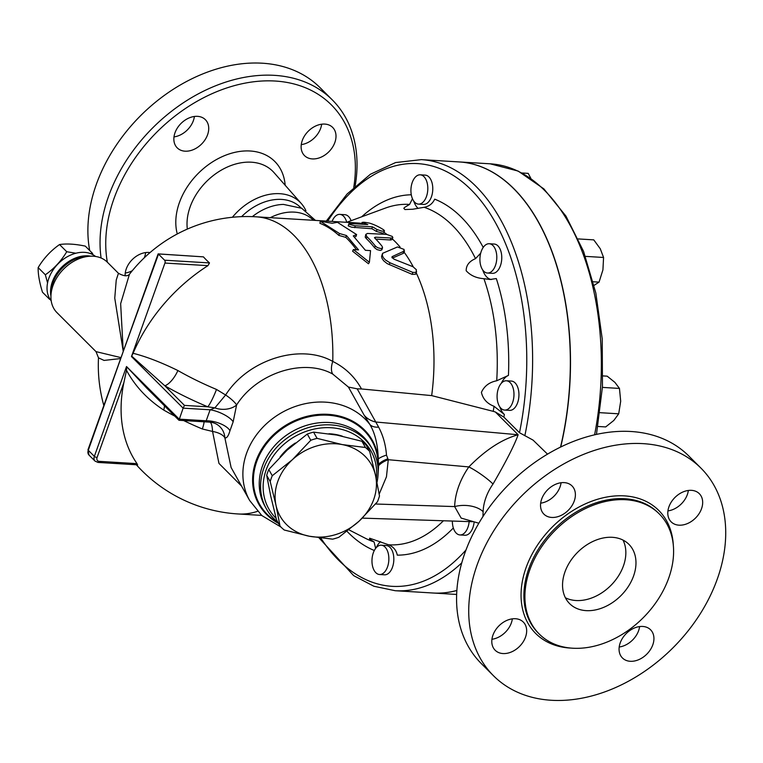 <?xml version="1.0" encoding="UTF-8"?>
<svg xmlns="http://www.w3.org/2000/svg" width="763" height="763" viewBox="0 0 763 763"><rect width="100%" height="100%" fill="white"/><g stroke="black" fill="none" stroke-linecap="round" stroke-linejoin="round"><path stroke-width="1.14" d="M270.293 217.674A48.222 35.222 -45 0 1 313.288 220.164L313.412 220.288M252.362 216.625A48.222 35.222 -45 0 1 283.464 204.408L301.719 208.28L315.443 220.412M107.354 262.205A142.557 104.14 -45 0 1 230.617 86.724A142.557 104.14 -45 0 1 353.746 187.374M355.129 186.105A146.754 107.202 135 0 0 332.248 99.839A146.754 107.202 135 0 0 180.936 104.407A146.754 107.202 135 0 0 101.088 257.999M324.8 124.083A19.914 14.545 -45 0 1 332.639 127.402A19.914 14.545 -45 0 1 332.42 147.373A19.914 14.545 -45 0 1 312.325 158.914A19.914 14.545 -45 0 1 304.485 155.585A19.914 14.545 -45 0 1 304.704 135.623A19.914 14.545 -45 0 1 324.8 124.083M175.004 132.781A19.914 14.545 -45 0 1 188.976 117.998A19.914 14.545 -45 0 1 205.371 119.677A19.914 14.545 -45 0 1 207.574 134.755A19.914 14.545 -45 0 1 193.602 149.538A19.914 14.545 -45 0 1 177.216 147.86A19.914 14.545 -45 0 1 175.004 132.781M125.132 275.825A19.914 14.545 -45 0 1 148.795 252.458A19.914 14.545 -45 0 1 150.034 252.591M89.7 250.522A146.754 107.202 -45 0 1 166.382 93.935A146.754 107.202 -45 0 1 320.098 87.697L332.248 99.839M232.391 217.274A51.569 37.673 -45 0 1 301.309 203.549A51.569 37.673 -45 0 1 305.925 210.722M125.266 273.011A19.914 14.545 135 0 0 132.295 270.712M144.197 257.884A19.914 14.545 135 0 0 145.666 252.582M173.993 136.901A19.914 14.545 135 0 0 193.392 120.592A19.914 14.545 135 0 0 194.403 116.472M301.271 144.627A19.914 14.545 135 0 0 321.671 124.197M241.604 216.644A48.222 35.222 -45 0 1 300.565 207.46L301.07 207.965M493.518 675.78L481.367 663.638A146.754 107.202 -45 0 1 509.226 484.047A146.754 107.202 -45 0 1 688.789 455.978L700.939 468.12A146.754 107.202 -45 0 1 717.22 579.241A146.754 107.202 -45 0 1 614.253 688.14A146.754 107.202 -45 0 1 493.518 675.78A146.754 107.202 -45 0 1 521.387 496.188A146.754 107.202 -45 0 1 700.939 468.12M667.94 510.895A19.914 14.545 135 0 0 688.35 490.466M540.671 503.16A19.914 14.545 135 0 0 561.072 482.731M491.935 639.27A19.914 14.545 135 0 0 512.345 618.841M619.203 647.005A19.914 14.545 135 0 0 638.602 630.696A19.914 14.545 135 0 0 639.613 626.576M668.684 578.192A84.903 62.022 -45 0 1 609.103 641.197A84.903 62.022 -45 0 1 539.25 634.043A84.903 62.022 -45 0 1 555.378 530.142A84.903 62.022 -45 0 1 659.261 513.9A84.903 62.022 -45 0 1 668.684 578.192M620.214 642.885A19.914 14.545 -45 0 1 634.187 628.102A19.914 14.545 -45 0 1 650.572 629.78A19.914 14.545 -45 0 1 652.785 644.859A19.914 14.545 -45 0 1 638.812 659.642A19.914 14.545 -45 0 1 622.427 657.964A19.914 14.545 -45 0 1 620.214 642.885M515.464 618.726A19.914 14.545 -45 0 1 523.304 622.055A19.914 14.545 -45 0 1 523.084 642.017A19.914 14.545 -45 0 1 502.989 653.557A19.914 14.545 -45 0 1 495.149 650.229A19.914 14.545 -45 0 1 495.378 630.267A19.914 14.545 -45 0 1 515.464 618.726M574.243 501.024A19.914 14.545 -45 0 1 560.271 515.798A19.914 14.545 -45 0 1 543.885 514.119A19.914 14.545 -45 0 1 541.682 499.04A19.914 14.545 -45 0 1 555.655 484.267A19.914 14.545 -45 0 1 572.04 485.945A19.914 14.545 -45 0 1 574.243 501.024M678.994 525.173A19.914 14.545 -45 0 1 671.154 521.854A19.914 14.545 -45 0 1 671.383 501.882A19.914 14.545 -45 0 1 691.469 490.342A19.914 14.545 -45 0 1 699.309 493.671A19.914 14.545 -45 0 1 699.089 513.642A19.914 14.545 -45 0 1 678.994 525.173M564.973 571.897A41.927 30.634 -45 0 1 594.396 540.776A41.927 30.634 -45 0 1 628.893 544.315A41.927 30.634 -45 0 1 620.929 595.626A41.927 30.634 -45 0 1 569.627 603.638A41.927 30.634 -45 0 1 564.973 571.897M565.383 597.763A41.927 30.634 135 0 0 610.801 585.507A41.927 30.634 135 0 0 623.009 540.07M90.358 253.535L92.476 253.297L85.284 246.115C75.117 244.007 66.543 243.483 59.552 244.551C50.835 250.645 43.701 258.333 38.15 267.603C38.007 274.222 39.457 282.424 42.48 292.21L49.671 299.392L49.671 298.619M47.564 282.92L45.341 274.785C54.059 268.681 61.193 261.003 66.743 251.733L75.871 253.23M50.224 299.506L49.671 299.392M92.476 253.297L92.886 254.67M66.743 251.733L59.552 244.551M45.341 274.785L38.15 267.603M369.654 451.391L375.501 475.339A52.409 44.759 150.6 0 0 342.186 444.571L365.439 447.499A58.703 50.139 -29.4 0 1 369.654 451.391L366.154 445.172A58.703 50.139 150.6 0 0 361.948 441.291L336.836 435.072L313.574 432.144A58.703 50.139 150.6 0 0 307.289 434.052L287.107 450.141L268.776 469.522A58.703 50.139 150.6 0 0 266.697 475.311L270.693 495.969L276.549 519.918L280.04 526.136L276.044 505.478L270.197 481.529A58.703 50.139 -29.4 0 1 272.267 475.731L292.458 459.641L310.789 440.261A58.703 50.139 -29.4 0 1 317.074 438.363L342.186 444.571A52.409 44.759 150.6 0 0 292.458 459.641A52.409 44.759 150.6 0 0 276.044 505.478A52.409 44.759 150.6 0 0 309.368 536.236L284.256 530.018A58.703 50.139 -29.4 0 1 280.04 526.136M377.427 501.787L359.096 521.167A52.409 44.759 150.6 0 0 375.501 475.339L379.497 495.998A58.703 50.139 -29.4 0 1 377.427 501.787M332.62 539.164L309.368 536.236A52.409 44.759 150.6 0 0 359.096 521.167L338.906 537.257A58.703 50.139 -29.4 0 1 332.62 539.164M361.948 441.291L365.439 447.499M313.574 432.144L317.074 438.363M307.289 434.052L310.789 440.261M266.697 475.311L270.197 481.529M268.776 469.522L272.267 475.731M280.116 456.942A51.884 44.321 -29.4 0 1 295.338 443.017M328.967 433.756A51.884 44.321 -29.4 0 1 342.377 436.198M496.618 254.317A14.678 8.422 93.5 0 1 487.462 273.04A14.678 8.422 93.5 0 1 479.956 257.875A14.678 8.422 93.5 0 1 489.245 243.74A14.678 8.422 93.5 0 1 496.618 254.317M489.245 243.74L494.214 244.046A14.678 8.422 93.5 0 1 501.587 254.623A14.678 8.422 93.5 0 1 492.44 273.335L487.462 273.04M423.951 176.634A14.678 8.422 93.5 0 1 427.328 193.373A14.678 8.422 93.5 0 1 418.467 204.112A14.678 8.422 93.5 0 1 410.961 188.957A14.678 8.422 93.5 0 1 420.251 174.822A14.678 8.422 93.5 0 1 423.951 176.634M420.251 174.822L425.22 175.118A14.678 8.422 93.5 0 1 428.92 176.94A14.678 8.422 93.5 0 1 432.297 193.668A14.678 8.422 93.5 0 1 423.436 204.417L418.467 204.112M332.067 221.423A14.678 8.422 93.5 0 1 337.189 214.947A14.678 8.422 93.5 0 1 339.84 214.384A14.678 8.422 93.5 0 1 346.717 222.31L385.305 208.118A170.511 97.798 93.5 0 1 409.578 204.427L412.449 198.733M339.84 214.384L344.819 214.689A14.678 8.422 93.5 0 1 351.094 220.717M375.816 572.689A14.678 8.422 93.5 0 1 372.449 555.96A14.678 8.422 93.5 0 1 381.3 545.211A14.678 8.422 93.5 0 1 388.815 560.376A14.678 8.422 93.5 0 1 379.526 574.51A14.678 8.422 93.5 0 1 375.816 572.689M381.3 545.211L386.278 545.516A14.678 8.422 93.5 0 1 393.784 560.671A14.678 8.422 93.5 0 1 384.495 574.816L379.526 574.51M469.159 521.596A14.678 8.422 93.5 0 1 462.578 534.377A14.678 8.422 93.5 0 1 459.927 534.939A14.678 8.422 93.5 0 1 452.373 521.053M474.138 521.835A14.678 8.422 93.5 0 1 467.557 534.682A14.678 8.422 93.5 0 1 464.896 535.245L459.927 534.939M593.509 285.734L599.06 282.119L602.923 269.892L603.571 257.474L600.271 248.767L593.767 239.868L578.287 238.933M530.81 178.313L528.215 173.373L522.006 172.991M585.421 256.368L603.571 257.474M593.204 281.766L599.06 282.119M512.622 402.502A14.678 8.422 93.5 0 1 504.639 410.074A14.678 8.422 93.5 0 1 497.123 394.91A14.678 8.422 93.5 0 1 506.422 380.775A14.678 8.422 93.5 0 1 512.622 402.502M506.422 380.775L511.391 381.071A14.678 8.422 93.5 0 1 517.591 402.807A14.678 8.422 93.5 0 1 509.608 410.37L504.639 410.074M597.906 426.46L605.679 426.927L613.805 420.47L618.707 413.813L620.691 401.224L619.461 388.434L614.93 382.397L607.176 376.169L602.942 375.911M599.976 412.678L618.707 413.813M602.408 387.394L619.461 388.434M560.729 446.984A215.939 123.854 -86.5 0 0 459.259 161.937A215.939 123.854 -86.5 0 0 459.173 161.928M432.993 593.013A215.939 123.854 -86.5 0 0 433.079 593.013A215.939 123.854 -86.5 0 0 456.884 590.495M376.235 547.672A20.963 12.027 93.5 0 1 380.527 541.635M560.538 447.08A215.939 123.854 -86.5 0 0 459.088 161.928L421.376 159.639L395.549 162.567L370.427 174.241L347.07 194.031L326.297 221.07M318.953 537.801L353.679 575.645L373.88 586.242L395.196 590.715L432.907 593.004A215.939 123.854 -86.5 0 0 456.884 590.438M121.05 357.637L96.014 351.629L98.494 357.837L104.054 360.422L120.678 358.553L158.513 254.136L164.589 260.202A2.098 1.202 93.5 0 1 164.942 263.054L131.465 356.54L183.13 408.148L178.952 420.27L146.839 388.195L126.515 366.536L94.354 456.36A2.098 0.773 19.7 0 0 97.082 457.476L123.873 382.644A148.613 108.565 135 0 0 137.035 463.646L137.292 464.591M164.474 405.802A16.776 6.724 -60.2 0 1 163.73 410.074C147.45 399.43 135.041 386.173 126.505 370.322L126.639 367.165M332.21 223.263L337.418 222.31L356.607 234.556L353.279 235.929L365.41 250.302L370.551 250.617L369.387 262.281L353.403 249.577L358.553 249.892L346.421 235.509L339.468 233.516L320.279 221.26L332.21 223.263M356.483 249.768A148.852 85.38 -86.5 0 0 345.782 237.36L338.848 235.386A148.852 85.38 -86.5 0 0 319.926 223.301L320.279 221.26M338.848 235.386L339.468 233.516M345.782 237.36L346.421 235.509M369.387 262.281L368.481 263.769L352.601 251.227L353.403 249.577M354.423 237.055L355.997 236.425L356.607 234.556M376.998 229.539L382.177 231.218L384.409 230.97L383.856 229.959A150.95 86.581 -86.5 0 0 369.778 223.187C364.304 222.1 362.015 221.966 362.921 222.767A150.95 86.581 93.5 0 1 367.776 224.58L350.627 223.54L348.977 223.645L349.626 224.436L354.871 225.762L372.458 226.84A150.95 86.581 93.5 0 1 376.998 229.539L376.331 231.399A148.852 85.38 -86.5 0 0 371.791 228.719L351.743 227.221L348.224 225.858L348.844 223.769M361.462 224.198L362.12 222.348L362.921 222.767L362.387 224.255M372.458 226.84L371.791 228.719M384.485 230.836L383.751 232.801L382.397 233.125L376.331 231.399M374.776 238.085L375.472 237.198L392.077 238.066L392.831 237.493L392.258 236.435L386.727 234.413L367.404 233.459L365.811 234.422L366.898 236.673A150.95 86.581 93.5 0 1 375.272 245.944L377.523 247.679L381.061 248.604L382.559 247.813L382.129 246.354A150.95 86.581 -86.5 0 0 374.776 238.085L374.509 237.503M382.559 247.813L381.815 249.825L380.346 250.455L376.96 249.577L374.614 247.784A148.852 85.38 -86.5 0 0 366.24 238.514L365.219 237.15L365.811 234.422M392.811 237.56L392.087 239.515L390.666 239.983L375.768 239.086M403.179 253.44L404.104 249.434L397.485 246.954L382.673 253.287L382.33 255.519L383.427 257.78L385.41 259.945L389.96 262.768L412.84 272.401L416.102 272.42L416.369 269.73L413.002 266.726L393.851 259.124L392.296 256.559L404.524 250.941L403.493 253.259L392.363 258.104M416.608 271.714L415.53 274.27L412.144 274.356L387.156 263.607L383.732 260.86L382.072 258.523L381.557 256.559L382.358 253.869M391.944 256.912L391.972 257.465M404.085 252.143A148.852 85.38 93.5 0 1 413.241 266.831M392.325 238.914A148.852 85.38 93.5 0 1 400.06 247.012M383.961 232.324A148.852 85.38 93.5 0 1 386.927 234.432M233.154 421.815A16.776 5.484 23.2 0 0 210.121 409.788L206.182 420.785A16.776 6.915 -164 0 1 229.968 430.723L233.154 421.815L236.606 404.981C256.921 372.802 303.903 357.876 332.735 374.07L348.424 387.06L357.198 388.825L361.5 388.958C354.776 376.788 345.2 367.613 332.763 361.433A148.852 85.38 93.5 0 0 256.177 216.816L357.313 222.958A148.852 85.38 93.5 0 1 361.729 223.425M361.5 388.958L431.667 395.606L493.232 411.343L495.33 411.972L518.134 434.757C501.94 439.24 485.506 449.96 468.844 466.918A69.185 50.539 135 0 0 454.643 506.584A20.963 11.283 -178.1 0 1 483.122 511.677A48.222 35.222 -45 0 1 493.012 484.028A20.963 3.395 34.8 0 0 468.844 466.918L388.262 459.707L386.498 455.139C385.696 444.791 383.074 435.463 378.648 427.156L357.198 388.825M416.216 272.801A148.852 85.38 93.5 0 1 431.667 395.606M547.519 454.138L533.07 440.117L519.489 432.716L503.876 417.113L495.33 411.972M418.105 208.423A20.963 12.027 93.5 0 1 413.737 201.06M491.362 279.535A20.963 12.027 93.5 0 1 482.731 269.988M503.876 417.113A180.411 103.482 -86.5 0 0 504.343 414.443A20.963 12.027 93.5 0 1 499.899 407.013M501.348 383.226A20.963 12.027 93.5 0 1 508.444 375.396A180.411 103.482 -86.5 0 0 496.312 278.562L490.056 279.496L483.923 278.695C476.35 278.142 470.437 275.491 466.183 270.751C466.136 265.343 469.245 261.299 475.53 258.628L480.7 253.154M483.217 247.403A180.411 103.482 -86.5 0 0 434.71 199.162C432.545 203.711 429.016 206.42 424.133 207.288L412.726 209.243L404.953 209.539L403.818 208.328L404.667 207.374L409.578 204.427M375.625 548.397L374.089 541.94L369.559 539.021L369.607 538.201L388.644 544.801C393.422 546.794 396.302 550.237 397.275 555.149A180.411 103.482 -86.5 0 0 453.327 527.986M504.343 414.443L494.033 406.288C487.137 403.637 482.931 399.011 481.405 392.392C484.228 386.088 489.331 382.215 496.713 380.775L508.444 375.396M493.012 484.028C506.06 461.577 514.434 445.153 518.134 434.757L375.701 422.006A25.16 21.641 150.9 0 1 364.199 415.263L369.893 424.505A25.16 12.246 146.7 0 0 378.648 427.156M375.539 504.009L454.643 506.584L461.157 518.087L478.859 523.227M482.941 516.58L483.122 511.677M256.177 216.816A148.852 148.852 0 0 0 129.433 274.289L120.649 303.674L123.244 351.495L114.755 298.133L116.243 279.992L118.446 273.297C123.949 276.273 127.65 276.559 129.557 274.136M118.446 273.297L107.316 262.176A35.642 26.037 135 0 0 90.559 256.196A35.642 26.037 135 0 0 52.99 285.62A35.642 26.037 135 0 0 50.94 295.853A35.642 26.037 135 0 0 56.939 312.601L95.976 351.6M97.53 462.168A2.098 1.202 -86.5 0 0 98.055 462.435L95.051 461.119A6.285 4.597 135 0 1 94.354 456.36L88.279 450.284L123.244 351.495M158.17 253.888L203.425 256.864L158.113 253.926L123.587 350.436M332.735 374.07A16.776 8.708 117.8 0 1 332.763 361.433C300.574 343.131 248.213 359.344 225.619 394.986A16.776 4.12 33.7 0 1 236.606 404.981A16.776 11.016 0.4 0 1 214.889 407.871L210.121 409.788L183.13 408.148L184.484 405.401L164.827 385.773A163.702 60.668 19.7 0 0 207.794 406.822L214.889 407.871L225.619 394.986L216.501 389.445A16.776 2.194 -67.3 0 1 207.794 406.822L184.484 405.401M126.515 366.536L179.191 419.145L206.182 420.785L209.768 422.149A16.776 16.204 -84.6 0 1 210.245 422.187L210.245 422.187A16.776 16.204 -84.6 0 1 224.856 437.819C226.697 438.448 228.404 436.083 229.968 430.723M209.73 422.149L178.99 420.279M209.835 422.158A16.776 3.805 -86.1 0 1 212.562 431.448A16.776 7.868 -175.7 0 1 224.856 437.819L231.113 467.528L249.673 500.518A71.283 60.878 150.6 0 1 278.266 414.7A71.283 60.878 150.6 0 1 369.893 424.505C375.043 433.165 377.828 444.638 378.257 458.916A25.16 10.262 177.5 0 1 386.498 455.139M204.074 421.805A16.776 2.194 -67.3 0 1 202.338 428.987L212.562 431.448L218.962 463.408L241.537 486.06M177.884 370.532A16.776 6.724 -60.2 0 1 164.827 385.773L131.684 356.102L133.105 353.298C146.067 356.54 160.993 362.282 177.884 370.532A147.125 54.526 -160.3 0 0 216.501 389.445M163.73 410.074A147.125 54.526 19.7 0 0 174.784 416.102M183.673 420.566A147.125 54.526 19.7 0 0 202.338 428.987M126.505 370.322L123.873 382.644M203.425 256.864A94.135 34.888 19.7 0 0 209.501 262.93L207.927 265.658A148.613 108.565 135 0 0 133.105 353.298M88.012 449.684L88.975 455.053A6.285 4.597 -45 0 1 88.279 450.284A2.098 0.773 -160.3 0 1 88.012 449.684L120.678 358.553M51.216 300.841A31.445 22.976 -45 0 1 48.851 278.276A31.445 22.976 -45 0 1 95.547 256.463M348.424 387.06L364.199 415.263M278.495 523.38A65.141 55.632 150.6 0 1 284.303 426.202A65.141 55.632 150.6 0 1 378.257 458.916L378.562 464.257A25.16 13.705 176.2 0 1 387.852 458.782M378.143 471.181A65.141 55.632 150.6 0 0 378.562 464.257L378.61 465.64A25.16 14.487 176.1 0 1 388.262 459.707L386.459 476.789L379.182 494.109M378.61 465.64L378.114 473.527M376.998 482.407A60.802 51.922 150.6 0 0 372.344 449.188A60.802 51.922 150.6 0 0 315.882 425.821A60.802 51.922 150.6 0 0 263.74 468.492A60.802 51.922 150.6 0 0 266.373 508.816A60.802 51.922 150.6 0 0 277.78 522.111M276.149 518.401A58.703 50.139 -29.4 0 1 266.192 469.808A58.703 50.139 -29.4 0 1 332.401 427.833A58.703 50.139 -29.4 0 1 376.273 478.916M285.171 185.266A62.547 45.685 135 0 0 222.205 156.653A62.547 45.685 135 0 0 177.283 233.955M187.326 229.091A54.163 39.571 -45 0 1 218.161 172.066A54.163 39.571 -45 0 1 273.965 172.562L301.309 203.549M539.25 634.043L538.239 633.032A84.903 62.022 -45 0 1 554.367 529.121A84.903 62.022 -45 0 1 658.25 512.898L659.261 513.9M673.319 545.326A87.001 63.558 135 0 0 603.829 497.629A87.001 63.558 135 0 0 522.913 578.631A87.001 63.558 135 0 0 570.695 648.073M459.259 161.937L490.113 163.807A215.939 123.854 93.5 0 1 594.606 434.805M466.031 549.942A211.742 121.451 93.5 0 1 320.794 538.039M347.012 531.334A180.411 103.482 -86.5 0 0 374.309 550.495M355.32 225.8L354.652 227.679M375.272 245.944L374.614 247.784M375.472 237.198L375.053 238.361M366.898 236.673L366.24 238.514M390.894 238.132L390.246 239.973M389.96 262.768L389.273 264.666M412.84 272.401L412.144 274.356M257.522 511.324A148.852 85.38 93.5 0 1 238.132 513.966L261.661 515.397M524.839 435.73A215.939 123.854 -86.5 0 0 421.376 159.639M327.661 221.156A211.742 121.451 93.5 0 1 475.311 194.174A211.742 121.451 93.5 0 1 519.489 432.716M411.286 194.784A180.411 103.482 -86.5 0 0 361.624 216.845M395.196 590.715A215.939 123.854 -86.5 0 0 461.796 562.808M424.133 207.288A170.511 97.798 93.5 0 1 475.53 258.628M374.089 541.94A170.511 97.798 93.5 0 1 365.267 538.22L348.929 529.837M443.427 520.757A170.511 97.798 93.5 0 1 388.644 544.801M494.033 406.288A170.511 97.798 93.5 0 1 493.232 411.343M483.923 278.695A170.511 97.798 93.5 0 1 496.713 380.775M164.942 263.054L207.927 265.658M209.501 262.93L164.589 260.202M137.655 464.839L98.055 462.435A2.098 1.202 -86.5 0 0 99.2 461.348A4.197 3.062 -45 0 1 97.082 457.476M137.035 463.646L99.2 461.348M90.721 256.187A31.445 22.976 135 0 0 52.361 281.776A31.445 22.976 135 0 0 50.94 296.015M50.94 295.853L51.083 291.962A32.008 23.386 -45 0 1 52.914 282.768A32.008 23.386 -45 0 1 86.658 256.339L90.559 256.196M378 467.996A64.483 55.07 150.6 0 0 289.549 424.133A64.483 55.07 150.6 0 0 278.066 522.617M266.373 508.816L265.028 506.422A60.802 51.922 -29.4 0 1 262.396 466.098A60.802 51.922 -29.4 0 1 314.537 423.436A60.802 51.922 -29.4 0 1 370.999 446.794L372.344 449.188M490.113 163.807L518.153 171.065L543.857 188.871L565.984 216.129L583.571 251.428L595.836 293.049L602.236 338.944L602.446 386.851L596.466 434.385M433.079 593.013L456.675 594.444M95.051 461.119L88.975 455.053M98.494 357.837A148.852 148.852 0 0 0 103.825 405.544M136.329 464.753A148.852 148.852 0 0 0 238.132 513.966M280.889 526.995L261.785 515.511L249.673 500.518M362.32 518.125L472.564 521.711"/></g></svg>
